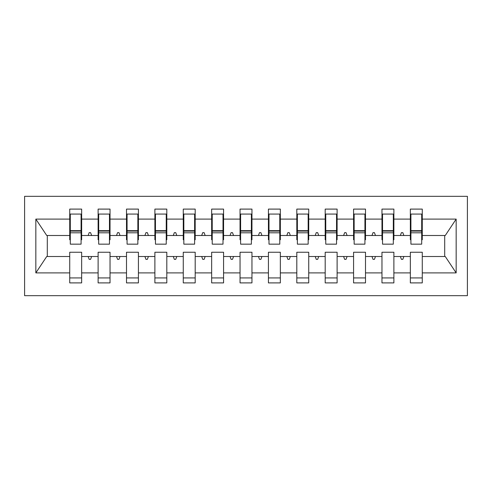 <?xml version="1.0" encoding="UTF-8"?>
<svg xmlns="http://www.w3.org/2000/svg" width="492" height="492" viewBox="0 0 492 492"><rect width="100%" height="100%" fill="white"/><g stroke="black" fill="none" stroke-linecap="round" stroke-linejoin="round"><path stroke-width="0.74" d="M24.6 295.674L467.4 295.674L467.4 196.326L24.6 196.326L24.6 295.674M421.699 239.758L422.271 239.758L422.271 235.496L445.266 235.496L456.158 219.106L456.158 272.894L422.271 272.894L422.271 252.242L410.346 252.242L410.346 256.504L393.883 256.504L393.883 252.242L381.964 252.242L381.964 256.504L365.501 256.504L365.501 252.242L353.576 252.242L353.576 256.504L337.112 256.504L337.112 252.242L325.194 252.242L325.194 256.504L308.73 256.504L308.73 252.242L296.811 252.242L296.811 256.504L280.348 256.504L280.348 252.242L268.423 252.242L268.423 256.504L251.959 256.504L251.959 252.242L240.041 252.242L240.041 256.504L223.577 256.504L223.577 252.242L211.652 252.242L211.652 256.504L195.189 256.504L195.189 252.242L183.27 252.242L183.27 256.504L166.806 256.504L166.806 252.242L154.888 252.242L154.888 256.504L138.424 256.504L138.424 252.242L126.499 252.242L126.499 256.504L110.036 256.504L110.036 252.242L98.117 252.242L98.117 256.504L81.654 256.504L81.654 282.9L69.729 282.9L69.729 256.504L46.734 256.504L35.842 272.894L35.842 219.106L46.734 235.496L69.729 235.496L69.729 219.106L35.842 219.106M422.271 272.894L422.271 282.9L410.346 282.9L410.346 256.504M422.271 235.496L422.271 209.1L410.346 209.1L410.346 219.106L393.883 219.106L393.883 239.758L393.317 239.758M410.912 239.758L410.346 239.758L410.346 219.106M410.346 272.894L393.883 272.894L393.883 282.9L381.964 282.9L381.964 256.504M393.883 219.106L393.883 209.1L381.964 209.1L381.964 219.106L365.501 219.106L365.501 239.758L364.929 239.758M382.53 239.758L381.964 239.758L381.964 219.106M381.964 272.894L365.501 272.894L365.501 282.9L353.576 282.9L353.576 256.504M365.501 219.106L365.501 209.1L353.576 209.1L353.576 219.106L337.112 219.106L337.112 239.758L336.546 239.758M354.148 239.758L353.576 239.758L353.576 219.106M353.576 272.894L337.112 272.894L337.112 282.9L325.194 282.9L325.194 256.504M337.112 219.106L337.112 209.1L325.194 209.1L325.194 219.106L308.73 219.106L308.73 239.758L308.164 239.758M325.759 239.758L325.194 239.758L325.194 219.106M325.194 272.894L308.73 272.894L308.73 282.9L296.811 282.9L296.811 256.504M308.73 219.106L308.73 209.1L296.811 209.1L296.811 219.106L280.348 219.106L280.348 239.758L279.776 239.758M297.377 239.758L296.811 239.758L296.811 219.106M296.811 272.894L280.348 272.894L280.348 282.9L268.423 282.9L268.423 256.504M280.348 219.106L280.348 209.1L268.423 209.1L268.423 219.106L251.959 219.106L251.959 239.758L251.394 239.758M268.989 239.758L268.423 239.758L268.423 219.106M268.423 272.894L251.959 272.894L251.959 282.9L240.041 282.9L240.041 256.504M251.959 219.106L251.959 209.1L240.041 209.1L240.041 219.106L223.577 219.106L223.577 239.758L223.011 239.758M240.606 239.758L240.041 239.758L240.041 219.106M240.041 272.894L223.577 272.894L223.577 282.9L211.652 282.9L211.652 256.504M223.577 219.106L223.577 209.1L211.652 209.1L211.652 219.106L195.189 219.106L195.189 239.758L194.623 239.758M212.224 239.758L211.652 239.758L211.652 219.106M211.652 272.894L195.189 272.894L195.189 282.9L183.27 282.9L183.27 256.504M195.189 219.106L195.189 209.1L183.27 209.1L183.27 219.106L166.806 219.106L166.806 239.758L166.241 239.758M183.836 239.758L183.27 239.758L183.27 219.106M183.27 272.894L166.806 272.894L166.806 282.9L154.888 282.9L154.888 256.504M166.806 219.106L166.806 209.1L154.888 209.1L154.888 219.106L138.424 219.106L138.424 239.758L137.852 239.758M155.454 239.758L154.888 239.758L154.888 219.106M154.888 272.894L138.424 272.894L138.424 282.9L126.499 282.9L126.499 256.504M138.424 219.106L138.424 209.1L126.499 209.1L126.499 219.106L110.036 219.106L110.036 239.758L109.47 239.758M127.071 239.758L126.499 239.758L126.499 219.106M126.499 272.894L110.036 272.894L110.036 282.9L98.117 282.9L98.117 256.504M110.036 219.106L110.036 209.1L98.117 209.1L98.117 219.106L81.654 219.106L81.654 209.1L69.729 209.1L69.729 219.106M98.683 239.758L98.117 239.758L98.117 219.106M81.654 256.504L81.654 252.242L69.729 252.242L69.729 256.504M69.729 235.496L69.729 239.758L70.301 239.758M393.883 272.894L393.883 256.504M365.501 272.894L365.501 256.504M337.112 272.894L337.112 256.504M308.73 272.894L308.73 256.504M280.348 272.894L280.348 256.504M251.959 272.894L251.959 256.504M223.577 272.894L223.577 256.504M195.189 272.894L195.189 256.504M166.806 272.894L166.806 256.504M138.424 272.894L138.424 256.504M110.036 272.894L110.036 256.504M456.158 219.106L422.271 219.106M98.117 272.894L81.654 272.894M69.729 272.894L35.842 272.894M400.371 235.496L403.858 235.496L402.825 232.661L401.404 232.661L400.371 235.496L393.883 235.496M410.346 235.496L403.858 235.496M400.371 256.504L401.404 259.339L402.825 259.339L403.858 256.504M371.989 235.496L375.476 235.496L374.443 232.661L373.022 232.661L371.989 235.496L365.501 235.496M381.964 235.496L375.476 235.496M371.989 256.504L373.022 259.339L374.443 259.339L375.476 256.504M343.601 235.496L347.088 235.496L346.054 232.661L344.634 232.661L343.601 235.496L337.112 235.496M353.576 235.496L347.088 235.496M343.601 256.504L344.634 259.339L346.054 259.339L347.088 256.504M315.218 235.496L318.705 235.496L317.672 232.661L316.251 232.661L315.218 235.496L308.73 235.496M325.194 235.496L318.705 235.496M315.218 256.504L316.251 259.339L317.672 259.339L318.705 256.504M286.836 235.496L290.317 235.496L289.284 232.661L287.869 232.661L286.836 235.496L280.348 235.496M296.811 235.496L290.317 235.496M286.836 256.504L287.869 259.339L289.284 259.339L290.317 256.504M258.448 235.496L261.935 235.496L260.901 232.661L259.481 232.661L258.448 235.496L251.959 235.496M268.423 235.496L261.935 235.496M258.448 256.504L259.481 259.339L260.901 259.339L261.935 256.504M230.065 235.496L233.552 235.496L232.519 232.661L231.099 232.661L230.065 235.496L223.577 235.496M240.041 235.496L233.552 235.496M230.065 256.504L231.099 259.339L232.519 259.339L233.552 256.504M201.683 235.496L205.164 235.496L204.131 232.661L202.716 232.661L201.683 235.496L195.189 235.496M211.652 235.496L205.164 235.496M201.683 256.504L202.716 259.339L204.131 259.339L205.164 256.504M173.295 235.496L176.782 235.496L175.749 232.661L174.328 232.661L173.295 235.496L166.806 235.496M183.27 235.496L176.782 235.496M173.295 256.504L174.328 259.339L175.749 259.339L176.782 256.504M144.912 235.496L148.4 235.496L147.366 232.661L145.946 232.661L144.912 235.496L138.424 235.496M154.888 235.496L148.4 235.496M144.912 256.504L145.946 259.339L147.366 259.339L148.4 256.504M116.524 235.496L120.011 235.496L118.978 232.661L117.557 232.661L116.524 235.496L110.036 235.496M126.499 235.496L120.011 235.496M116.524 256.504L117.557 259.339L118.978 259.339L120.011 256.504M88.142 235.496L91.629 235.496L90.596 232.661L89.175 232.661L88.142 235.496L81.654 235.496L81.654 219.106M98.117 235.496L91.629 235.496M88.142 256.504L89.175 259.339L90.596 259.339L91.629 256.504M81.654 235.496L81.654 239.758L81.088 239.758M456.158 272.894L445.266 256.504L422.271 256.504M47.306 235.496L47.306 256.504M444.694 256.504L444.694 235.496M69.729 214.069L70.301 214.069L69.729 214.069M70.301 232.802L70.301 214.069L81.654 214.069L81.088 214.069L81.088 244.155L70.301 244.155L70.301 232.802L81.088 232.802M69.729 277.931L81.654 277.931M98.117 214.069L98.683 214.069L98.117 214.069M98.683 232.802L98.683 214.069L110.036 214.069L109.47 214.069L109.47 244.155L98.683 244.155L98.683 232.802L109.47 232.802M98.117 277.931L110.036 277.931M126.499 214.069L127.071 214.069L126.499 214.069M127.071 232.802L127.071 214.069L138.424 214.069L137.852 214.069L137.852 244.155L127.071 244.155L127.071 232.802L137.852 232.802M126.499 277.931L138.424 277.931M154.888 214.069L155.454 214.069L154.888 214.069M155.454 232.802L155.454 214.069L166.806 214.069L166.241 214.069L166.241 244.155L155.454 244.155L155.454 232.802L166.241 232.802M154.888 277.931L166.806 277.931M183.27 214.069L183.836 214.069L183.27 214.069M183.836 232.802L183.836 214.069L195.189 214.069L194.623 214.069L194.623 244.155L183.836 244.155L183.836 232.802L194.623 232.802M183.27 277.931L195.189 277.931M211.652 214.069L212.224 214.069L211.652 214.069M212.224 232.802L212.224 214.069L223.577 214.069L223.011 214.069L223.011 244.155L212.224 244.155L212.224 232.802L223.011 232.802M211.652 277.931L223.577 277.931M240.041 214.069L240.606 214.069L240.041 214.069M240.606 232.802L240.606 214.069L251.959 214.069L251.394 214.069L251.394 244.155L240.606 244.155L240.606 232.802L251.394 232.802M240.041 277.931L251.959 277.931M268.423 214.069L268.989 214.069L268.423 214.069M268.989 232.802L268.989 214.069L280.348 214.069L279.776 214.069L279.776 244.155L268.989 244.155L268.989 232.802L279.776 232.802M268.423 277.931L280.348 277.931M296.811 214.069L297.377 214.069L296.811 214.069M297.377 232.802L297.377 214.069L308.73 214.069L308.164 214.069L308.164 244.155L297.377 244.155L297.377 232.802L308.164 232.802M296.811 277.931L308.73 277.931M325.194 214.069L325.759 214.069L325.194 214.069M325.759 232.802L325.759 214.069L337.112 214.069L336.546 214.069L336.546 244.155L325.759 244.155L325.759 232.802L336.546 232.802M325.194 277.931L337.112 277.931M353.576 214.069L354.148 214.069L353.576 214.069M354.148 232.802L354.148 214.069L365.501 214.069L364.929 214.069L364.929 244.155L354.148 244.155L354.148 232.802L364.929 232.802M353.576 277.931L365.501 277.931M381.964 214.069L382.53 214.069L381.964 214.069M382.53 232.802L382.53 214.069L393.883 214.069L393.317 214.069L393.317 244.155L382.53 244.155L382.53 232.802L393.317 232.802M381.964 277.931L393.883 277.931M410.346 214.069L410.912 214.069L410.346 214.069M410.912 232.802L410.912 214.069L422.271 214.069L421.699 214.069L421.699 244.155L410.912 244.155L410.912 232.802L421.699 232.802M410.346 277.931L422.271 277.931M81.088 221.166L81.654 221.166M69.729 221.166L70.301 221.166M70.301 231.099L81.088 231.099M109.47 221.166L110.036 221.166M98.117 221.166L98.683 221.166M98.683 231.099L109.47 231.099M137.852 221.166L138.424 221.166M126.499 221.166L127.071 221.166M127.071 231.099L137.852 231.099M166.241 221.166L166.806 221.166M154.888 221.166L155.454 221.166M155.454 231.099L166.241 231.099M194.623 221.166L195.189 221.166M183.27 221.166L183.836 221.166M183.836 231.099L194.623 231.099M223.011 221.166L223.577 221.166M211.652 221.166L212.224 221.166M212.224 231.099L223.011 231.099M251.394 221.166L251.959 221.166M240.041 221.166L240.606 221.166M240.606 231.099L251.394 231.099M279.776 221.166L280.348 221.166M268.423 221.166L268.989 221.166M268.989 231.099L279.776 231.099M308.164 221.166L308.73 221.166M296.811 221.166L297.377 221.166M297.377 231.099L308.164 231.099M336.546 221.166L337.112 221.166M325.194 221.166L325.759 221.166M325.759 231.099L336.546 231.099M364.929 221.166L365.501 221.166M353.576 221.166L354.148 221.166M354.148 231.099L364.929 231.099M393.317 221.166L393.883 221.166M381.964 221.166L382.53 221.166M382.53 231.099L393.317 231.099M421.699 221.166L422.271 221.166M410.346 221.166L410.912 221.166M410.912 231.099L421.699 231.099M70.301 230.668L81.088 230.668M98.683 230.668L109.47 230.668M127.071 230.668L137.852 230.668M155.454 230.668L166.241 230.668M183.836 230.668L194.623 230.668M212.224 230.668L223.011 230.668M240.606 230.668L251.394 230.668M268.989 230.668L279.776 230.668M297.377 230.668L308.164 230.668M325.759 230.668L336.546 230.668M354.148 230.668L364.929 230.668M382.53 230.668L393.317 230.668M410.912 230.668L421.699 230.668"/></g></svg>
